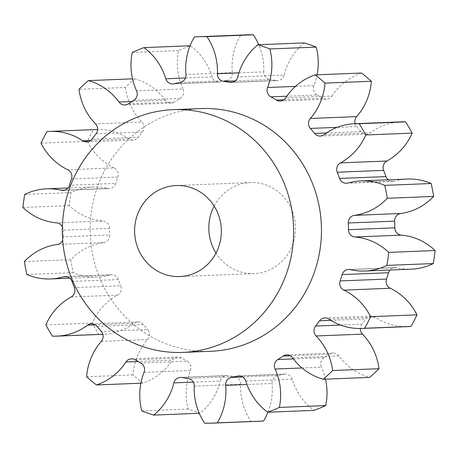 <?xml version="1.0" encoding="UTF-8"?>
<svg xmlns="http://www.w3.org/2000/svg" width="458" height="458" viewBox="0 0 458 458"><rect width="100%" height="100%" fill="white"/><g stroke="black" fill="none" stroke-linecap="round" stroke-linejoin="round"><path stroke-width="0.34" stroke-dasharray="2.29 1.72" d="M214.149 206.037A45.548 43.367 87.7 0 1 250.371 182.565A45.548 43.367 87.7 0 1 265.88 184.917A45.548 43.367 87.7 0 1 295.135 234.593A45.548 43.367 87.7 0 1 254.001 273.586A45.548 43.367 87.7 0 1 238.498 271.233A45.548 43.367 87.7 0 1 216.027 253.068M210.651 351.292A121.462 115.651 87.7 0 1 169.3 345.017A121.462 115.651 87.7 0 1 91.279 212.546A121.462 115.651 87.7 0 1 200.97 108.557M90.724 140.451L129.11 138.923A7.345 6.996 -92.3 0 0 130.656 139.701A7.345 6.996 -92.3 0 0 133.158 140.079A7.345 6.996 -92.3 0 0 138.442 137.194L92.064 139.043M131.801 101.55L165.407 100.21A7.345 6.996 -92.3 0 0 168.744 102.718A7.345 6.996 -92.3 0 0 171.246 103.102A7.345 6.996 -92.3 0 0 174.75 101.945L128.372 103.794M185.484 77.986L212.169 76.927A7.345 6.996 -92.3 0 0 216.628 81.701A7.345 6.996 -92.3 0 0 219.13 82.079A7.345 6.996 -92.3 0 0 220.395 81.908L174.017 83.757M238.904 72.862L263.756 71.866A7.345 6.996 -92.3 0 0 268.537 79.171A7.345 6.996 -92.3 0 0 269.876 79.497L235.332 80.877M283.874 99.764L322.827 98.212A7.345 6.996 -92.3 0 0 324.081 98.808A7.345 6.996 -92.3 0 0 326.583 99.186A7.345 6.996 -92.3 0 0 332.067 96.014L285.689 97.863M326.428 132.963L360.956 131.589A7.345 6.996 -92.3 0 0 364.081 133.816A7.345 6.996 -92.3 0 0 366.583 134.194A7.345 6.996 -92.3 0 0 370.367 132.843L323.989 134.692M388.184 179.817A7.345 6.996 -92.3 0 0 390.319 181.036A7.345 6.996 -92.3 0 0 392.821 181.42A7.345 6.996 -92.3 0 0 394.418 181.156L348.04 183.005M129.11 138.923A59.506 56.655 -92.3 0 0 116.578 132.614A59.506 56.655 -92.3 0 0 97.623 129.505M165.407 100.21A59.506 56.655 -92.3 0 0 138.356 79.892A59.506 56.655 -92.3 0 0 134.738 78.753L132.528 78.839M134.738 78.753A193.316 184.059 87.7 0 0 125.36 87.461L78.982 89.31M41.002 143.154L87.381 141.304A193.316 184.059 87.7 0 1 93.346 129.74L46.968 131.589M96.02 133.822L142.392 131.973A149.818 142.644 -92.3 0 0 138.442 137.194M142.392 131.973A7.345 6.996 -92.3 0 0 141.9 122.028L95.522 123.878M125.36 87.461A59.506 56.655 -92.3 0 0 141.9 122.028M133.793 100.313L180.171 98.464A149.818 142.644 -92.3 0 0 174.75 101.945M180.171 98.464A7.345 6.996 -92.3 0 0 182.942 88.955L136.564 90.804M212.169 76.927A59.506 56.655 -92.3 0 0 190.299 45.771A193.316 184.059 87.7 0 0 178.637 50.575A59.506 56.655 -92.3 0 0 182.942 88.955M180.252 82.44L226.63 80.585A149.818 142.644 -92.3 0 0 220.395 81.908M226.63 80.585A7.345 6.996 -92.3 0 0 232.338 72.662L185.959 74.511M244.486 34.911A193.316 184.059 87.7 0 0 240.788 35.1A59.506 56.655 -92.3 0 0 232.338 72.662M263.756 71.866A59.506 56.655 -92.3 0 0 258.753 44.718M232.721 82.234L276.174 80.499A149.818 142.644 -92.3 0 0 269.876 79.497M276.174 80.499A7.345 6.996 -92.3 0 0 277.645 80.602A7.345 6.996 -92.3 0 0 284.126 75.112L237.754 76.961M304.312 42.903A59.506 56.655 -92.3 0 0 284.126 75.112M295.49 86.39L313.953 85.652A59.506 56.655 -92.3 0 0 317.113 74.809M313.953 85.652A7.345 6.996 -92.3 0 0 317.228 95.012L286.794 96.226M322.827 98.212A149.818 142.644 -92.3 0 0 317.228 95.012M361.551 73.034A59.506 56.655 -92.3 0 0 332.067 96.014M355.162 123.689A7.345 6.996 -92.3 0 0 356.73 126.574L337.191 127.353M360.956 131.589A149.818 142.644 -92.3 0 0 356.73 126.574M401.031 121.862A59.506 56.655 -92.3 0 0 370.367 132.843M407.345 179.055A59.506 56.655 -92.3 0 0 394.418 181.156M350.341 269.613L396.72 267.764A59.506 56.655 -92.3 0 0 411.318 269.178M396.72 267.764A7.345 6.996 -92.3 0 0 394.916 267.592A7.345 6.996 -92.3 0 0 389.981 270.025M328.89 319.077L375.268 317.228A59.506 56.655 -92.3 0 0 408.055 326.611M375.268 317.228A7.345 6.996 -92.3 0 0 371.22 316.072A7.345 6.996 -92.3 0 0 365.936 318.957L330.876 320.354M340.454 325.037L361.98 324.178A149.818 142.644 -92.3 0 0 365.936 318.957M361.98 324.178A7.345 6.996 -92.3 0 0 360.377 328.495M292.593 357.79L338.972 355.94A59.506 56.655 -92.3 0 0 369.635 377.398M338.972 355.94A7.345 6.996 -92.3 0 0 333.132 353.049A7.345 6.996 -92.3 0 0 329.628 354.206L290.343 355.774M293.435 358.912L324.207 357.687A149.818 142.644 -92.3 0 0 329.628 354.206M324.207 357.687A7.345 6.996 -92.3 0 0 321.436 367.196L302.051 367.969M325.472 379.161A59.506 56.655 -92.3 0 0 321.436 367.196M245.831 381.073L292.21 379.224A59.506 56.655 -92.3 0 0 314.079 410.374M292.21 379.224A7.345 6.996 -92.3 0 0 285.248 374.072A7.345 6.996 -92.3 0 0 283.983 374.243L240.147 375.995M242.734 376.957L277.748 375.56A149.818 142.644 -92.3 0 0 283.983 374.243M277.748 375.56A7.345 6.996 -92.3 0 0 272.041 383.489L246.971 384.491M267.964 412.217A59.506 56.655 -92.3 0 0 272.041 383.489M259.892 421.24A193.316 184.059 87.7 0 1 251.053 421.366L204.674 423.215M194.244 386.134L240.622 384.285A59.506 56.655 -92.3 0 0 251.053 421.366M240.622 384.285A7.345 6.996 -92.3 0 0 234.496 376.653L188.124 378.503M181.826 377.501L228.204 375.652A149.818 142.644 -92.3 0 0 234.496 376.653M228.204 375.652A7.345 6.996 -92.3 0 0 226.733 375.549A7.345 6.996 -92.3 0 0 220.246 381.039L193.299 382.115M144.047 372.348L190.425 370.499A59.506 56.655 -92.3 0 0 188.164 409.046A193.316 184.059 87.7 0 0 200.066 413.248A59.506 56.655 -92.3 0 0 220.246 381.039M190.425 370.499A7.345 6.996 -92.3 0 0 187.15 361.139L140.772 362.988M135.173 359.788L181.551 357.938A149.818 142.644 -92.3 0 0 187.15 361.139M181.551 357.938A7.345 6.996 -92.3 0 0 177.796 356.965A7.345 6.996 -92.3 0 0 172.311 360.137L138.098 361.505M101.304 341.387L147.682 339.533A59.506 56.655 -92.3 0 0 132.997 374.89A193.316 184.059 87.7 0 0 142.827 383.117A59.506 56.655 -92.3 0 0 172.311 360.137M147.682 339.533A7.345 6.996 -92.3 0 0 147.648 329.577L101.27 331.426M97.044 326.411L143.423 324.562A149.818 142.644 -92.3 0 0 147.648 329.577M143.423 324.562A7.345 6.996 -92.3 0 0 137.795 321.951A7.345 6.996 -92.3 0 0 134.011 323.308L95.298 324.854M71.162 296.979L117.54 295.129A59.506 56.655 -92.3 0 0 92.207 323.033A193.316 184.059 87.7 0 0 98.779 334.277A59.506 56.655 -92.3 0 0 103.348 334.288A59.506 56.655 -92.3 0 0 134.011 323.308M117.54 295.129A7.345 6.996 -92.3 0 0 120.752 285.775L74.373 287.624M72.032 281.401L118.41 279.552A149.818 142.644 -92.3 0 0 120.752 285.775M118.41 279.552A7.345 6.996 -92.3 0 0 111.557 274.731A7.345 6.996 -92.3 0 0 109.96 274.995L66.794 276.712M57.267 244.486L103.64 242.637A59.506 56.655 -92.3 0 0 70.715 259.72A193.316 184.059 87.7 0 0 73.234 272.636A59.506 56.655 -92.3 0 0 97.033 277.096A59.506 56.655 -92.3 0 0 109.96 274.995M103.64 242.637A7.345 6.996 -92.3 0 0 109.708 235.011L63.336 236.86A7.345 6.996 87.7 0 1 62.7 240.301M62.38 226.859A7.345 6.996 87.7 0 1 63.158 230.179L109.531 228.33A149.818 142.644 -92.3 0 0 109.708 235.011M109.531 228.33A7.345 6.996 -92.3 0 0 103.067 221.019L56.689 222.869M64.87 190.093L107.659 188.387A59.506 56.655 -92.3 0 0 93.054 186.973A59.506 56.655 -92.3 0 0 71.11 192.589A193.316 184.059 87.7 0 0 69.278 205.613A59.506 56.655 -92.3 0 0 103.067 221.019M107.659 188.387A7.345 6.996 -92.3 0 0 109.462 188.559A7.345 6.996 -92.3 0 0 115.851 183.406L69.479 185.261M71.488 178.923L117.861 177.074A149.818 142.644 -92.3 0 0 115.851 183.406M117.861 177.074A7.345 6.996 -92.3 0 0 114.157 167.891L67.784 169.746M87.381 141.304A59.506 56.655 -92.3 0 0 114.157 167.891M96.323 129.54A59.506 56.655 -92.3 0 0 93.346 129.74M63.158 230.179A149.818 142.644 -92.3 0 0 63.336 236.86M178.637 50.575L132.259 52.424M240.788 35.1L194.41 36.949M200.066 413.248L199.247 413.282M188.164 409.046L141.785 410.895M142.827 383.117L140.887 383.191M132.997 374.89L86.619 376.739M98.779 334.277L52.407 336.126M92.207 323.033L45.834 324.882M73.234 272.636L26.862 274.485M70.715 259.72L24.337 261.57M69.278 205.613L22.9 207.463M71.11 192.589L24.732 194.438M179.799 276.546L254.001 273.586M93.054 186.973L68.019 187.975M63.084 190.408L109.462 188.559M97.033 277.096L69.816 278.183M103.348 334.288L102.838 334.311M65.179 276.58L111.557 274.731M91.417 323.806L137.795 321.951M131.417 358.814L177.796 356.965M180.355 377.398L226.733 375.549M238.87 375.921L285.248 374.072M286.754 354.898L333.132 353.049M324.842 317.921L371.22 316.072M348.538 269.441L394.916 267.592M346.443 183.269L392.821 181.42M320.205 136.049L366.583 134.194M280.204 101.035L326.583 99.186M231.267 82.451L277.645 80.602M172.752 83.928L219.13 82.079M124.868 104.951L171.246 103.102M86.78 141.928L133.158 140.079M176.17 185.524L250.371 182.565"/><path stroke-width="0.69" d="M191.679 187.877A45.548 43.367 87.7 0 1 220.933 237.553A45.548 43.367 87.7 0 1 179.799 276.546A45.548 43.367 87.7 0 1 164.296 274.193A45.548 43.367 87.7 0 1 135.036 224.517A45.548 43.367 87.7 0 1 176.17 185.524A45.548 43.367 87.7 0 1 191.679 187.877M141.476 346.128A121.462 115.651 87.7 0 1 63.456 213.657A121.462 115.651 87.7 0 1 173.147 109.668A121.462 115.651 87.7 0 1 214.493 115.943A121.462 115.651 87.7 0 1 292.519 248.408A121.462 115.651 87.7 0 1 182.828 352.402A121.462 115.651 87.7 0 1 141.476 346.128M173.147 109.668L200.97 108.557A121.462 115.651 87.7 0 1 242.322 114.832A121.462 115.651 87.7 0 1 320.342 247.303A121.462 115.651 87.7 0 1 210.651 351.292L182.828 352.402M132.528 78.839L88.365 80.602A193.316 184.059 87.7 0 0 78.982 89.31A59.506 56.655 -92.3 0 0 95.522 123.878A7.345 6.996 87.7 0 1 96.02 133.822A149.818 142.644 -92.3 0 0 92.064 139.043A7.345 6.996 87.7 0 1 86.78 141.928A7.345 6.996 87.7 0 1 84.278 141.551A7.345 6.996 87.7 0 1 82.732 140.772A59.506 56.655 -92.3 0 0 70.206 134.463A59.506 56.655 -92.3 0 0 49.945 131.389A59.506 56.655 -92.3 0 0 46.968 131.589A193.316 184.059 87.7 0 0 41.002 143.154A59.506 56.655 -92.3 0 0 67.784 169.746A7.345 6.996 87.7 0 1 71.488 178.923A149.818 142.644 -92.3 0 0 69.479 185.261A7.345 6.996 87.7 0 1 63.084 190.408A7.345 6.996 87.7 0 1 61.28 190.236A59.506 56.655 -92.3 0 0 46.682 188.822A59.506 56.655 -92.3 0 0 24.732 194.438A193.316 184.059 87.7 0 0 22.9 207.463A59.506 56.655 -92.3 0 0 56.689 222.869A7.345 6.996 87.7 0 1 62.38 226.859M258.753 44.718A59.506 56.655 -92.3 0 0 253.326 34.785A193.316 184.059 87.7 0 0 244.486 34.911L198.108 36.76A193.316 184.059 87.7 0 0 194.41 36.949A59.506 56.655 -92.3 0 0 185.959 74.511A7.345 6.996 87.7 0 1 180.252 82.44A149.818 142.644 -92.3 0 0 174.017 83.757A7.345 6.996 87.7 0 1 172.752 83.928A7.345 6.996 87.7 0 1 170.25 83.551A7.345 6.996 87.7 0 1 165.79 78.776A59.506 56.655 -92.3 0 0 143.921 47.626A193.316 184.059 87.7 0 0 132.259 52.424A59.506 56.655 -92.3 0 0 136.564 90.804A7.345 6.996 87.7 0 1 133.793 100.313A149.818 142.644 -92.3 0 0 128.372 103.794A7.345 6.996 87.7 0 1 124.868 104.951A7.345 6.996 87.7 0 1 122.366 104.573A7.345 6.996 87.7 0 1 119.028 102.06A59.506 56.655 -92.3 0 0 91.984 81.742A59.506 56.655 -92.3 0 0 88.365 80.602M317.113 74.809A59.506 56.655 -92.3 0 0 316.215 47.105A193.316 184.059 87.7 0 0 310.295 44.895A193.316 184.059 87.7 0 0 304.312 42.903L257.934 44.752A59.506 56.655 -92.3 0 0 237.754 76.961A7.345 6.996 87.7 0 1 231.267 82.451A7.345 6.996 87.7 0 1 229.796 82.348A149.818 142.644 -92.3 0 0 223.504 81.347A7.345 6.996 87.7 0 1 222.159 81.02A7.345 6.996 87.7 0 1 217.378 73.715A59.506 56.655 -92.3 0 0 206.947 36.634A193.316 184.059 87.7 0 0 198.108 36.76M354.652 123.712L401.031 121.862A59.506 56.655 -92.3 0 1 405.593 121.874L359.221 123.723A59.506 56.655 -92.3 0 0 354.652 123.712A59.506 56.655 -92.3 0 0 323.989 134.692A7.345 6.996 87.7 0 1 320.205 136.049A7.345 6.996 87.7 0 1 317.703 135.665A7.345 6.996 87.7 0 1 314.577 133.438A149.818 142.644 -92.3 0 0 310.352 128.423A7.345 6.996 87.7 0 1 310.318 118.467L356.696 116.613A59.506 56.655 -92.3 0 0 371.381 81.261A193.316 184.059 87.7 0 0 361.551 73.034L315.173 74.883A59.506 56.655 -92.3 0 0 285.689 97.863A7.345 6.996 87.7 0 1 280.204 101.035A7.345 6.996 87.7 0 1 277.703 100.657A7.345 6.996 87.7 0 1 276.449 100.062A149.818 142.644 -92.3 0 0 270.85 96.861A7.345 6.996 87.7 0 1 267.575 87.501A59.506 56.655 -92.3 0 0 269.836 48.954A193.316 184.059 87.7 0 0 263.917 46.745A193.316 184.059 87.7 0 0 257.934 44.752M360.967 180.904L407.345 179.055A59.506 56.655 -92.3 0 1 427.6 182.124A59.506 56.655 -92.3 0 1 431.138 183.515L384.766 185.364A59.506 56.655 -92.3 0 0 381.222 183.979A59.506 56.655 -92.3 0 0 360.967 180.904A59.506 56.655 -92.3 0 0 348.04 183.005A7.345 6.996 87.7 0 1 346.443 183.269A7.345 6.996 87.7 0 1 343.941 182.885A7.345 6.996 87.7 0 1 339.59 178.448L385.968 176.599A7.345 6.996 -92.3 0 0 388.184 179.817M348.469 229.67L394.842 227.821A7.345 6.996 -92.3 0 0 399.634 234.771A7.345 6.996 -92.3 0 0 401.311 235.131L354.933 236.981A7.345 6.996 87.7 0 1 353.255 236.62A7.345 6.996 87.7 0 1 348.469 229.67A149.818 142.644 -92.3 0 0 348.292 222.989A7.345 6.996 87.7 0 1 354.36 215.363A59.506 56.655 -92.3 0 0 387.285 198.28A193.316 184.059 87.7 0 0 384.766 185.364M354.933 236.981A59.506 56.655 -92.3 0 1 368.535 239.912A59.506 56.655 -92.3 0 1 388.722 252.387L435.1 250.537A59.506 56.655 -92.3 0 0 414.914 238.063A59.506 56.655 -92.3 0 0 401.311 235.131M316.215 47.105L269.836 48.954M216.027 253.068A45.548 43.367 87.7 0 1 214.149 206.037M356.696 116.613A7.345 6.996 -92.3 0 0 355.162 123.689M405.593 121.874A193.316 184.059 87.7 0 1 412.166 133.118L365.793 134.967A59.506 56.655 -92.3 0 1 340.46 162.871L386.838 161.021A59.506 56.655 -92.3 0 0 412.166 133.118M386.838 161.021A7.345 6.996 -92.3 0 0 383.627 170.376L337.248 172.225A7.345 6.996 87.7 0 1 340.46 162.871M385.968 176.599A149.818 142.644 -92.3 0 0 383.627 170.376M431.138 183.515A193.316 184.059 87.7 0 1 433.663 196.43L387.285 198.28M354.36 215.363L400.733 213.514A59.506 56.655 -92.3 0 0 433.663 196.43M400.733 213.514A7.345 6.996 -92.3 0 0 394.664 221.14L348.292 222.989M394.842 227.821A149.818 142.644 -92.3 0 0 394.664 221.14M435.1 250.537A193.316 184.059 87.7 0 1 433.268 263.562L386.89 265.411A59.506 56.655 -92.3 0 1 364.946 271.027A59.506 56.655 -92.3 0 1 350.341 269.613A7.345 6.996 87.7 0 0 348.538 269.441A7.345 6.996 87.7 0 0 342.149 274.594A149.818 142.644 -92.3 0 1 340.139 280.926L386.512 279.077A149.818 142.644 -92.3 0 0 388.521 272.739L342.149 274.594M364.946 271.027L411.318 269.178A59.506 56.655 -92.3 0 0 433.268 263.562M389.981 270.025A7.345 6.996 -92.3 0 0 388.521 272.739M386.512 279.077A7.345 6.996 -92.3 0 0 390.216 288.254L343.844 290.109A7.345 6.996 87.7 0 1 340.139 280.926M360.377 328.495A7.345 6.996 -92.3 0 0 362.478 334.122A59.506 56.655 -92.3 0 1 379.018 368.69L332.64 370.539A59.506 56.655 -92.3 0 0 316.1 335.972A7.345 6.996 87.7 0 1 315.608 326.027A149.818 142.644 -92.3 0 0 319.558 320.806A7.345 6.996 87.7 0 1 324.842 317.921A7.345 6.996 87.7 0 1 328.89 319.077A59.506 56.655 -92.3 0 0 361.677 328.46L408.055 326.611A59.506 56.655 -92.3 0 0 411.032 326.411A193.316 184.059 87.7 0 0 416.998 314.846A59.506 56.655 -92.3 0 0 390.216 288.254M379.018 368.69A193.316 184.059 87.7 0 1 369.635 377.398L323.262 379.247A59.506 56.655 -92.3 0 1 292.593 357.79A7.345 6.996 87.7 0 0 286.754 354.898A7.345 6.996 87.7 0 0 283.25 356.055A149.818 142.644 -92.3 0 1 277.829 359.536L293.435 358.912M267.964 412.217A59.506 56.655 -92.3 0 1 263.59 421.051L217.212 422.9A59.506 56.655 -92.3 0 0 225.662 385.338A7.345 6.996 87.7 0 1 231.37 377.415A149.818 142.644 -92.3 0 0 237.605 376.092A7.345 6.996 87.7 0 1 238.87 375.921A7.345 6.996 87.7 0 1 245.831 381.073A59.506 56.655 -92.3 0 0 267.701 412.229L314.079 410.374A193.316 184.059 87.7 0 0 325.741 405.576A59.506 56.655 -92.3 0 0 325.472 379.161M263.59 421.051A193.316 184.059 87.7 0 1 259.892 421.24L213.514 423.089A193.316 184.059 87.7 0 1 204.674 423.215A59.506 56.655 -92.3 0 1 194.244 386.134A7.345 6.996 87.7 0 0 188.124 378.503A149.818 142.644 -92.3 0 1 181.826 377.501A7.345 6.996 87.7 0 0 180.355 377.398A7.345 6.996 87.7 0 0 173.874 382.888A59.506 56.655 -92.3 0 1 153.688 415.097A193.316 184.059 87.7 0 1 141.785 410.895A59.506 56.655 -92.3 0 1 144.047 372.348A7.345 6.996 87.7 0 0 140.772 362.988A149.818 142.644 -92.3 0 1 135.173 359.788A7.345 6.996 87.7 0 0 131.417 358.814A7.345 6.996 87.7 0 0 125.933 361.986A59.506 56.655 -92.3 0 1 96.449 384.966A193.316 184.059 87.7 0 1 86.619 376.739A59.506 56.655 -92.3 0 1 101.304 341.387A7.345 6.996 87.7 0 0 101.27 331.426A149.818 142.644 -92.3 0 1 97.044 326.411A7.345 6.996 87.7 0 0 91.417 323.806A7.345 6.996 87.7 0 0 87.633 325.157A59.506 56.655 -92.3 0 1 56.969 336.138A59.506 56.655 -92.3 0 1 52.407 336.126A193.316 184.059 87.7 0 1 45.834 324.882A59.506 56.655 -92.3 0 1 71.162 296.979A7.345 6.996 87.7 0 0 74.373 287.624A149.818 142.644 -92.3 0 1 72.032 281.401A7.345 6.996 87.7 0 0 65.179 276.58A7.345 6.996 87.7 0 0 63.582 276.844A59.506 56.655 -92.3 0 1 50.655 278.945A59.506 56.655 -92.3 0 1 26.862 274.485A193.316 184.059 87.7 0 1 24.337 261.57A59.506 56.655 -92.3 0 1 57.267 244.486A7.345 6.996 87.7 0 0 62.7 240.301M97.623 129.505A59.506 56.655 -92.3 0 0 96.323 129.54L49.945 131.389M217.212 422.9A193.316 184.059 87.7 0 1 213.514 423.089M325.741 405.576L279.363 407.425A193.316 184.059 87.7 0 1 267.701 412.229M279.363 407.425A59.506 56.655 -92.3 0 0 275.058 369.045A7.345 6.996 87.7 0 1 277.829 359.536M332.64 370.539A193.316 184.059 87.7 0 1 323.262 379.247M361.677 328.46A59.506 56.655 -92.3 0 0 364.654 328.26A193.316 184.059 87.7 0 0 370.619 316.696A59.506 56.655 -92.3 0 0 343.844 290.109M388.722 252.387A193.316 184.059 87.7 0 1 386.89 265.411M339.59 178.448A149.818 142.644 -92.3 0 0 337.248 172.225M359.221 123.723A193.316 184.059 87.7 0 1 365.793 134.967M310.318 118.467A59.506 56.655 -92.3 0 0 325.003 83.11A193.316 184.059 87.7 0 0 315.173 74.883M190.036 45.783L143.921 47.626M253.326 34.785L206.947 36.634M371.381 81.261L325.003 83.11M416.998 314.846L370.619 316.696M411.032 326.411L364.654 328.26M199.247 413.282L153.688 415.097M140.887 383.191L96.449 384.966M82.732 140.772L90.724 140.451M119.028 102.06L131.801 101.55M165.79 78.776L185.484 77.986M217.378 73.715L238.904 72.862M276.449 100.062L283.874 99.764M314.577 133.438L326.428 132.963M61.28 190.236L64.87 190.093M66.794 276.712L63.582 276.844M95.298 324.854L87.633 325.157M138.098 361.505L125.933 361.986M193.299 382.115L173.874 382.888M246.971 384.491L225.662 385.338M231.37 377.415L242.734 376.957M240.147 375.995L237.605 376.092M302.051 367.969L275.058 369.045M290.343 355.774L283.25 356.055M362.478 334.122L316.1 335.972M315.608 326.027L340.454 325.037M330.876 320.354L319.558 320.806M337.191 127.353L310.352 128.423M286.794 96.226L270.85 96.861M267.575 87.501L295.49 86.39M229.796 82.348L232.721 82.234M235.332 80.877L223.504 81.347M68.019 187.975L46.682 188.822M69.816 278.183L50.655 278.945M102.838 334.311L56.969 336.138"/></g></svg>
